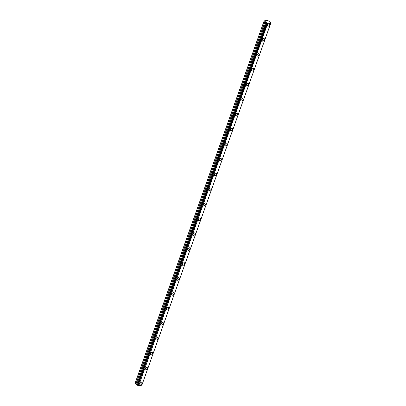 <?xml version="1.0" encoding="UTF-8"?>
<svg xmlns="http://www.w3.org/2000/svg" width="406" height="406" viewBox="0 0 406 406"><rect width="100%" height="100%" fill="white"/><g stroke="black" fill="none" stroke-linecap="round" stroke-linejoin="round"><path stroke-width="0.61" d="M269.645 24.756A1.517 0.807 125.7 0 0 269.528 23.69A1.517 0.807 125.7 0 0 267.65 25.091A1.517 0.807 125.7 0 0 267.762 26.151A1.517 0.807 125.7 0 0 269.645 24.756M141.938 383.396A1.517 0.807 125.7 0 0 141.821 382.33A1.517 0.807 125.7 0 0 139.943 383.731A1.517 0.807 125.7 0 0 140.055 384.797A1.517 0.807 125.7 0 0 141.938 383.396M147.256 368.45A1.517 0.807 125.7 0 0 147.145 367.389A1.517 0.807 125.7 0 0 145.262 368.79A1.517 0.807 125.7 0 0 145.378 369.851A1.517 0.807 125.7 0 0 147.256 368.45M152.58 353.509A1.517 0.807 125.7 0 0 152.463 352.444A1.517 0.807 125.7 0 0 150.585 353.844A1.517 0.807 125.7 0 0 150.697 354.91A1.517 0.807 125.7 0 0 152.58 353.509M157.898 338.563A1.517 0.807 125.7 0 0 157.787 337.503A1.517 0.807 125.7 0 0 155.904 338.903A1.517 0.807 125.7 0 0 156.021 339.964A1.517 0.807 125.7 0 0 157.898 338.563M163.222 323.623A1.517 0.807 125.7 0 0 163.105 322.557A1.517 0.807 125.7 0 0 161.228 323.958A1.517 0.807 125.7 0 0 161.339 325.023A1.517 0.807 125.7 0 0 163.222 323.623M168.541 308.677A1.517 0.807 125.7 0 0 168.429 307.616A1.517 0.807 125.7 0 0 166.546 309.017A1.517 0.807 125.7 0 0 166.663 310.077A1.517 0.807 125.7 0 0 168.541 308.677M173.864 293.736A1.517 0.807 125.7 0 0 173.748 292.67A1.517 0.807 125.7 0 0 171.87 294.071A1.517 0.807 125.7 0 0 171.982 295.137A1.517 0.807 125.7 0 0 173.864 293.736M179.183 278.79A1.517 0.807 125.7 0 0 179.071 277.729A1.517 0.807 125.7 0 0 177.189 279.13A1.517 0.807 125.7 0 0 177.305 280.191A1.517 0.807 125.7 0 0 179.183 278.79M184.507 263.849A1.517 0.807 125.7 0 0 184.39 262.783A1.517 0.807 125.7 0 0 182.512 264.184A1.517 0.807 125.7 0 0 182.624 265.25A1.517 0.807 125.7 0 0 184.507 263.849M189.825 248.903A1.517 0.807 125.7 0 0 189.714 247.843A1.517 0.807 125.7 0 0 187.831 249.243A1.517 0.807 125.7 0 0 187.948 250.304A1.517 0.807 125.7 0 0 189.825 248.903M195.149 233.963A1.517 0.807 125.7 0 0 195.032 232.897A1.517 0.807 125.7 0 0 193.154 234.298A1.517 0.807 125.7 0 0 193.266 235.363A1.517 0.807 125.7 0 0 195.149 233.963M200.468 219.017A1.517 0.807 125.7 0 0 200.356 217.956A1.517 0.807 125.7 0 0 198.473 219.357A1.517 0.807 125.7 0 0 198.59 220.417A1.517 0.807 125.7 0 0 200.468 219.017M205.791 204.076A1.517 0.807 125.7 0 0 205.675 203.01A1.517 0.807 125.7 0 0 203.797 204.411A1.517 0.807 125.7 0 0 203.908 205.472A1.517 0.807 125.7 0 0 205.791 204.076M211.11 189.13A1.517 0.807 125.7 0 0 210.998 188.069A1.517 0.807 125.7 0 0 209.115 189.47A1.517 0.807 125.7 0 0 209.232 190.531A1.517 0.807 125.7 0 0 211.11 189.13M216.434 174.189A1.517 0.807 125.7 0 0 216.317 173.123A1.517 0.807 125.7 0 0 214.439 174.524A1.517 0.807 125.7 0 0 214.551 175.585A1.517 0.807 125.7 0 0 216.434 174.189M221.752 159.243A1.517 0.807 125.7 0 0 221.64 158.183A1.517 0.807 125.7 0 0 219.758 159.583A1.517 0.807 125.7 0 0 219.874 160.644A1.517 0.807 125.7 0 0 221.752 159.243M227.076 144.303A1.517 0.807 125.7 0 0 226.959 143.237A1.517 0.807 125.7 0 0 225.081 144.637A1.517 0.807 125.7 0 0 225.193 145.698A1.517 0.807 125.7 0 0 227.076 144.303M232.394 129.357A1.517 0.807 125.7 0 0 232.283 128.296A1.517 0.807 125.7 0 0 230.4 129.697A1.517 0.807 125.7 0 0 230.517 130.757A1.517 0.807 125.7 0 0 232.394 129.357M237.718 114.416A1.517 0.807 125.7 0 0 237.601 113.35A1.517 0.807 125.7 0 0 235.724 114.751A1.517 0.807 125.7 0 0 235.835 115.811A1.517 0.807 125.7 0 0 237.718 114.416M243.037 99.47A1.517 0.807 125.7 0 0 242.925 98.409A1.517 0.807 125.7 0 0 241.042 99.81A1.517 0.807 125.7 0 0 241.159 100.871A1.517 0.807 125.7 0 0 243.037 99.47M248.36 84.529A1.517 0.807 125.7 0 0 248.244 83.463A1.517 0.807 125.7 0 0 246.366 84.864A1.517 0.807 125.7 0 0 246.478 85.925A1.517 0.807 125.7 0 0 248.36 84.529M253.679 69.583A1.517 0.807 125.7 0 0 253.567 68.523A1.517 0.807 125.7 0 0 251.684 69.923A1.517 0.807 125.7 0 0 251.801 70.984A1.517 0.807 125.7 0 0 253.679 69.583M259.003 54.643A1.517 0.807 125.7 0 0 258.886 53.577A1.517 0.807 125.7 0 0 257.008 54.977A1.517 0.807 125.7 0 0 257.12 56.038A1.517 0.807 125.7 0 0 259.003 54.643M264.321 39.697A1.517 0.807 125.7 0 0 264.21 38.636A1.517 0.807 125.7 0 0 262.327 40.037A1.517 0.807 125.7 0 0 262.443 41.097A1.517 0.807 125.7 0 0 264.321 39.697M266.544 22.518L264.108 20.904L267.671 20.3L269.574 21.878L270.883 22.411L270.929 22.766L267.721 23.325L266.889 23.086L266.544 22.518L137.507 384.893L266.569 22.553M137.507 384.893L135.959 384.081L264.996 21.701M264.108 20.904L135.071 383.279L135.959 384.081M270.898 22.787L141.861 385.162L138.685 385.7L267.721 23.325M267.59 23.289L138.685 385.7M138.558 385.67L137.984 385.507L267.021 23.132M266.889 23.086L137.984 385.507M137.852 385.467L137.588 385.274L266.625 22.898M266.595 22.868L137.588 385.274M264.118 21.097L135.081 383.477M266.539 22.457L137.502 384.832M264.895 21.655L135.858 384.03M265.808 21.934L136.771 384.309M136.873 384.355L265.91 21.98M266.493 22.401L137.456 384.776M270.929 22.766L141.892 385.147M266.595 22.848L137.558 385.223"/></g></svg>
